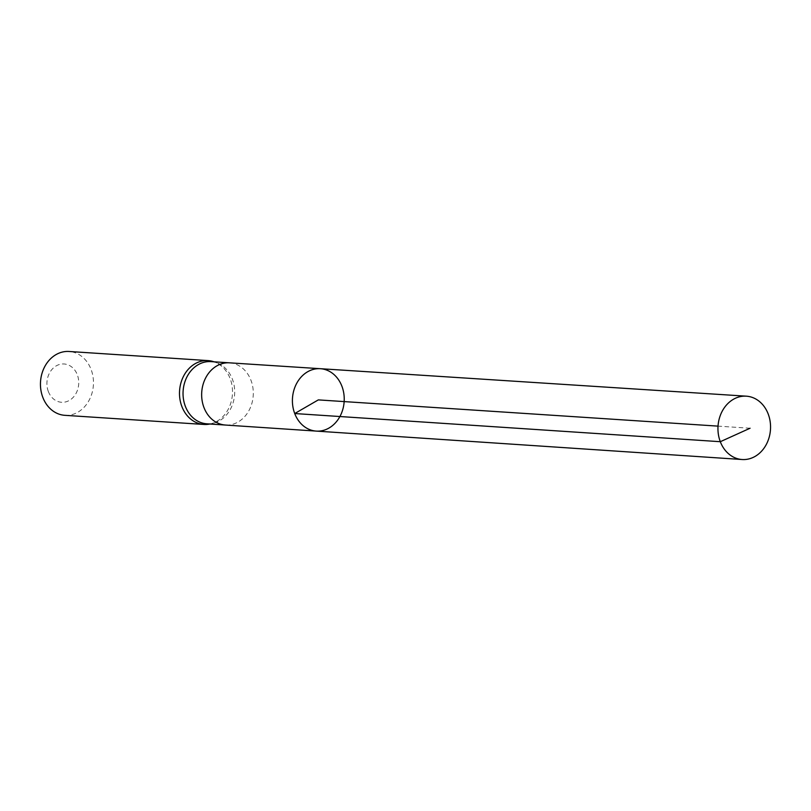 <?xml version="1.0" encoding="UTF-8"?>
<svg xmlns="http://www.w3.org/2000/svg" width="811" height="811" viewBox="0 0 811 811"><rect width="100%" height="100%" fill="white"/><g stroke="black" fill="none" stroke-linecap="round" stroke-linejoin="round"><path stroke-width="0.61" stroke-dasharray="4.05 3.04" d="M210.901 361.615A31.163 25.81 -86.2 0 1 216.983 362.912A31.163 25.81 -86.2 0 1 234.612 394.399A31.163 25.81 -86.2 0 1 213.019 423.312A31.163 25.81 -86.2 0 1 206.825 423.808M209.927 424.011A31.994 26.489 93.8 0 0 210.272 423.94A31.994 26.489 93.8 0 0 232.433 394.258A31.994 26.489 93.8 0 0 214.337 361.939A31.994 26.489 93.8 0 0 214.013 361.818M48.336 391.5A19.19 15.896 93.8 0 0 75.768 393.882A19.19 15.896 93.8 0 0 64.353 363.997A19.19 15.896 93.8 0 0 48.336 391.5M64.86 415.323A31.994 26.489 93.8 0 0 93.387 385.134A31.994 26.489 93.8 0 0 69.047 351.477M316.249 431.097A31.264 25.891 93.8 0 0 344.158 401.597A31.264 25.891 93.8 0 0 320.345 368.701M750.074 428.238L718.029 426.13M229.513 362.841L229.503 362.831A31.163 25.81 -86.2 0 1 250.984 380.339A31.163 25.81 -86.2 0 1 225.438 425.035L225.417 425.035M216.983 362.912L214.337 361.939M213.019 423.312L210.272 423.94"/><path stroke-width="1.22" d="M225.438 425.035A31.163 25.81 -86.2 0 1 225.407 425.035A31.163 25.81 -86.2 0 1 203.966 407.527A31.163 25.81 -86.2 0 1 229.493 362.831L320.345 368.701A31.264 25.891 93.8 0 0 294.728 413.539A31.264 25.891 93.8 0 0 316.249 431.097A31.264 25.891 93.8 0 0 344.158 401.597A31.264 25.891 93.8 0 0 320.345 368.701A31.264 25.891 93.8 0 0 294.728 413.539A31.264 25.891 93.8 0 0 316.249 431.097L742.146 459.523A31.741 26.287 93.8 0 0 768.199 414.005A31.741 26.287 93.8 0 0 746.302 396.173A31.741 26.287 93.8 0 0 720.31 441.701A31.741 26.287 93.8 0 0 742.146 459.523M316.249 431.097L206.825 423.808A31.163 25.81 -86.2 0 1 185.354 406.311A31.163 25.81 -86.2 0 1 210.901 361.615L229.503 362.831A31.163 25.81 -86.2 0 1 229.513 362.841M214.013 361.818A31.994 26.489 93.8 0 0 208.092 360.601A31.994 26.489 93.8 0 0 181.867 406.483A31.994 26.489 93.8 0 0 203.906 424.447A31.994 26.489 93.8 0 0 209.927 424.011M208.092 360.601L69.047 351.477A31.994 26.489 93.8 0 0 42.821 397.36A31.994 26.489 93.8 0 0 64.86 415.323L203.906 424.447M718.029 426.13L318.317 399.894L294.728 413.539L720.31 441.701L750.074 428.238M320.345 368.701L746.302 396.173"/></g></svg>
